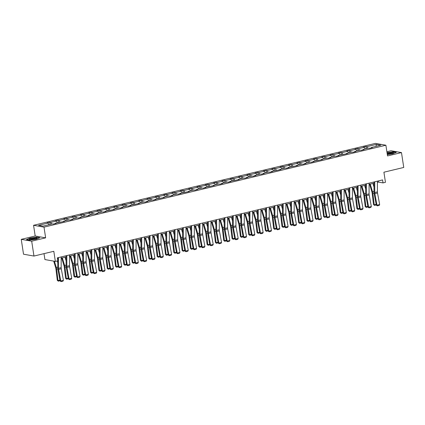 <?xml version="1.0" encoding="UTF-8"?>
<svg xmlns="http://www.w3.org/2000/svg" width="425" height="425" viewBox="0 0 425 425"><rect width="100%" height="100%" fill="white"/><g stroke="black" fill="none" stroke-linecap="round" stroke-linejoin="round"><path stroke-width="0.64" d="M45.64 237.846L35.201 236.002L21.25 239.344L31.689 241.188L45.64 237.846L44.003 227.141L385.889 145.228L387.526 155.933L401.476 152.586L391.037 150.742L386.883 151.736M401.476 152.586L403.75 167.455L383.908 172.21L385.454 182.32L383.026 182.899L382.569 179.924L57.327 257.853L57.784 260.828L55.356 261.407L53.81 251.297L33.963 256.052L23.524 254.208L21.25 239.344M31.689 241.188L33.963 256.052M44.009 253.645L44.917 259.563L55.356 261.407M35.201 236.002L33.564 225.298L375.45 143.379L385.889 145.228M48.992 224.703L48.046 223.072L47.101 222.902L49.773 222.264L50.102 224.432M367.885 148.293L366.945 146.662L376.385 144.399L380.842 145.191L371.402 147.454L372.348 147.618L369.681 148.256L368.735 148.091L363.078 149.446L364.023 149.611L361.356 150.253L360.411 150.083L354.758 151.438L355.704 151.608L353.037 152.246L352.091 152.081L346.433 153.436L347.379 153.6L338.114 155.428L339.06 155.593L336.393 156.235L335.447 156.065L329.795 157.42L330.735 157.59L328.068 158.227L327.123 158.063L321.47 159.417L322.416 159.582L313.151 161.41L314.096 161.574L311.424 162.217L310.484 162.047L304.826 163.402L305.772 163.572L303.105 164.209L302.159 164.039L296.507 165.394L297.452 165.564L288.182 167.392L289.127 167.556L286.461 168.199L285.515 168.029L279.862 169.384L280.808 169.554L271.538 171.376L272.483 171.546L269.817 172.183L268.871 172.019L263.218 173.373L264.164 173.538L261.497 174.181L260.552 174.011L254.894 175.366L255.839 175.536L253.173 176.173L252.227 176.003L246.574 177.358L247.52 177.528L244.853 178.165L243.907 178.001L238.255 179.355L239.195 179.52L229.93 181.347L230.876 181.512L228.209 182.155L227.263 181.985L221.611 183.34L222.557 183.51L219.884 184.147L218.944 183.982L213.286 185.337L214.232 185.502L204.967 187.329L205.913 187.494L203.246 188.137L202.3 187.967L196.642 189.322L197.588 189.492L194.921 190.129L193.975 189.964L188.323 191.319L189.268 191.484L179.998 193.311L180.944 193.476L178.277 194.119L177.331 193.949L171.679 195.303L172.624 195.473L169.958 196.111L169.012 195.946L163.354 197.301L164.3 197.466L155.035 199.293L155.98 199.458L153.313 200.101L152.368 199.931L146.715 201.285L147.656 201.455L144.989 202.093L144.043 201.928L138.391 203.283L139.336 203.447L130.071 205.275L131.017 205.44L128.345 206.083L127.404 205.913L121.747 207.267L122.692 207.437L120.025 208.075L119.08 207.91L113.427 209.265L114.373 209.429L105.103 211.257L106.048 211.422L103.381 212.064L102.436 211.894L96.783 213.249L97.729 213.419L95.062 214.057L94.116 213.887L88.458 215.241L89.404 215.411L86.737 216.049L85.792 215.884L80.139 217.239L81.085 217.403L78.418 218.046L77.472 217.876L71.814 219.231L72.76 219.401L70.093 220.038L69.147 219.868L63.495 221.223L64.441 221.393L55.176 223.221L56.116 223.385L53.449 224.028L52.503 223.858L43.063 226.121L38.606 225.335L48.046 223.072M44.003 227.141L33.564 225.298M51.659 224.06L50.713 222.429L49.773 222.264M50.713 222.429L56.371 221.074L55.425 220.91L58.092 220.272L58.422 222.44M59.983 222.068L59.038 220.437L58.092 220.272M59.038 220.437L64.69 219.082L63.745 218.917L66.412 218.275L66.746 220.447M68.303 220.076L67.357 218.445L66.412 218.275M67.357 218.445L73.015 217.09L72.069 216.92L74.736 216.282L75.066 218.455M76.622 218.078L75.682 216.452L74.736 216.282M75.682 216.452L81.334 215.093L80.389 214.928L83.056 214.29L83.39 216.458M84.947 216.086L84.001 214.455L83.056 214.29M84.001 214.455L89.659 213.1L88.713 212.936L91.38 212.293L91.71 214.466M93.266 214.094L92.326 212.463L91.38 212.293M92.326 212.463L97.978 211.108L97.033 210.938L99.7 210.301L100.034 212.473M101.591 212.096L100.645 210.471L99.7 210.301M100.645 210.471L106.303 209.116L105.358 208.946L108.024 208.308L108.354 210.476M109.91 210.104L108.97 208.473L108.024 208.308M108.97 208.473L114.623 207.118L113.677 206.954L116.344 206.311L116.678 208.484M118.235 208.112L117.289 206.481L116.344 206.311M117.289 206.481L122.942 205.126L122.002 204.956L124.668 204.319L124.998 206.492M126.554 206.114L125.614 204.489L124.668 204.319M125.614 204.489L131.267 203.134L130.321 202.964L132.988 202.327L133.322 204.494M134.879 204.122L133.933 202.491L132.988 202.327M133.933 202.491L139.586 201.137L138.64 200.972L141.312 200.329L141.642 202.502M143.198 202.13L142.253 200.499L141.312 200.329M142.253 200.499L147.911 199.144L146.965 198.974L149.632 198.337L149.961 200.51M151.518 200.133L150.577 198.507L149.632 198.337M150.577 198.507L156.23 197.152L155.284 196.982L157.951 196.345L158.286 198.512M159.843 198.14L158.897 196.509L157.951 196.345M158.897 196.509L164.555 195.155L163.609 194.99L166.276 194.352L166.605 196.52M168.162 196.148L167.222 194.517L166.276 194.352M167.222 194.517L172.874 193.163L171.928 192.998L174.595 192.355L174.93 194.528M176.487 194.151L175.541 192.525L174.595 192.355M175.541 192.525L181.199 191.17L180.253 191L182.92 190.363L183.249 192.53M184.806 192.158L183.866 190.528L182.92 190.363M183.866 190.528L189.518 189.173L188.572 189.008L191.239 188.371L191.574 190.538M193.131 190.166L192.185 188.535L191.239 188.371M192.185 188.535L197.843 187.181L196.897 187.016L199.564 186.373L199.893 188.546M201.45 188.174L200.51 186.543L199.564 186.373M200.51 186.543L206.162 185.188L205.217 185.018L207.883 184.381L208.218 186.548M209.775 186.177L208.829 184.546L207.883 184.381M208.829 184.546L214.482 183.191L213.541 183.026L216.208 182.389L216.538 184.556M218.094 184.184L217.154 182.553L216.208 182.389M217.154 182.553L222.806 181.199L221.861 181.034L224.528 180.391L224.862 182.564M226.419 182.192L225.473 180.561L224.528 180.391M225.473 180.561L231.126 179.207L230.18 179.037L232.847 178.399L233.182 180.567M234.738 180.195L233.792 178.564L232.847 178.399M233.792 178.564L239.45 177.209L238.505 177.044L241.172 176.407L241.501 178.574M243.058 178.202L242.117 176.572L241.172 176.407M242.117 176.572L247.77 175.217L246.824 175.052L249.491 174.409L249.826 176.582M251.382 176.21L250.437 174.579L249.491 174.409M250.437 174.579L256.094 173.225L255.149 173.055L257.816 172.417L258.145 174.585M259.702 174.213L258.761 172.582L257.816 172.417M258.761 172.582L264.414 171.227L263.468 171.062L266.135 170.425L266.47 172.593M268.026 172.221L267.081 170.59L266.135 170.425M267.081 170.59L272.738 169.235L271.793 169.07L274.46 168.428L274.789 170.6M276.346 170.228L275.405 168.597L274.46 168.428M275.405 168.597L281.058 167.243L280.112 167.073L282.779 166.435L283.114 168.608M284.67 168.231L283.725 166.605L282.779 166.435M283.725 166.605L289.382 165.245L288.437 165.081L291.104 164.443L291.433 166.611M292.99 166.239L292.049 164.608L291.104 164.443M292.049 164.608L297.702 163.253L296.756 163.088L299.423 162.446L299.758 164.618M301.314 164.247L300.369 162.616L299.423 162.446M300.369 162.616L306.021 161.261L305.081 161.091L307.748 160.453L308.077 162.626M309.634 162.249L308.688 160.623L307.748 160.453M308.688 160.623L314.346 159.269L313.4 159.099L316.067 158.461L316.402 160.629M317.958 160.257L317.013 158.626L316.067 158.461M317.013 158.626L322.665 157.271L321.72 157.107L324.387 156.464L324.721 158.637M326.278 158.265L325.332 156.634L324.387 156.464M325.332 156.634L330.99 155.279L330.044 155.109L332.711 154.472L333.041 156.644M334.597 156.267L333.657 154.642L332.711 154.472M333.657 154.642L339.309 153.287L338.364 153.117L341.031 152.479L341.365 154.647M342.922 154.275L341.976 152.644L341.031 152.479M341.976 152.644L347.634 151.289L346.688 151.125L349.355 150.487L349.685 152.655M351.241 152.283L350.301 150.652L349.355 150.487M350.301 150.652L355.953 149.297L355.008 149.127L357.675 148.49L358.009 150.663M359.566 150.285L358.62 148.66L357.675 148.49M358.62 148.66L364.278 147.305L363.332 147.135L365.999 146.498L366.329 148.665M366.945 146.662L365.999 146.498M55.022 223.651L55.176 223.221M57.311 222.705L56.371 221.074M63.346 221.653L63.495 221.223M65.636 220.713L64.69 219.082M71.666 219.661L71.814 219.231M73.955 218.721L73.015 217.09M79.99 217.669L80.139 217.239M82.28 216.723L81.334 215.093M88.31 215.672L88.458 215.241M90.599 214.731L89.659 213.1M96.629 213.679L96.783 213.249M98.924 212.739L97.978 211.108M104.954 211.687L105.103 211.257M107.243 210.742L106.303 209.116M113.273 209.69L113.427 209.265M115.568 208.749L114.623 207.118M121.598 207.697L121.747 207.267M123.887 206.757L122.942 205.126M129.917 205.705L130.071 205.275M132.212 204.76L131.267 203.134M138.242 203.708L138.391 203.283M140.532 202.768L139.586 201.137M146.561 201.716L146.715 201.285M148.851 200.775L147.911 199.144M154.886 199.723L155.035 199.293M157.176 198.778L156.23 197.152M163.205 197.726L163.354 197.301M165.495 196.786L164.555 195.155M171.53 195.734L171.679 195.303M173.82 194.793L172.874 193.163M179.849 193.742L179.998 193.311M182.139 192.796L181.199 191.17M188.169 191.749L188.323 191.319M190.464 190.804L189.518 189.173M196.493 189.752L196.642 189.322M198.783 188.812L197.843 187.181M204.813 187.76L204.967 187.329M207.108 186.814L206.162 185.188M213.137 185.768L213.286 185.337M215.427 184.822L214.482 183.191M221.457 183.77L221.611 183.34M223.752 182.83L222.806 181.199M229.782 181.778L229.93 181.347M232.071 180.837L231.126 179.207M238.101 179.786L238.255 179.355M240.391 178.84L239.45 177.209M246.426 177.788L246.574 177.358M248.715 176.848L247.77 175.217M254.745 175.796L254.894 175.366M257.035 174.856L256.094 173.225M263.07 173.804L263.218 173.373M265.359 172.858L264.414 171.227M271.389 171.806L271.538 171.376M273.679 170.866L272.738 169.235M279.708 169.814L279.862 169.384M282.003 168.874L281.058 167.243M288.033 167.822L288.182 167.392M290.323 166.876L289.382 165.245M296.353 165.824L296.507 165.394M298.647 164.884L297.702 163.253M304.677 163.832L304.826 163.402M306.967 162.892L306.021 161.261M312.997 161.84L313.151 161.41M315.286 160.894L314.346 159.269M321.321 159.843L321.47 159.417M323.611 158.902L322.665 157.271M329.641 157.85L329.795 157.42M331.93 156.91L330.99 155.279M337.965 155.858L338.114 155.428M340.255 154.913L339.309 153.287M346.285 153.861L346.433 153.436M348.574 152.92L347.634 151.289M354.604 151.868L354.758 151.438M356.899 150.928L355.953 149.297M362.929 149.876L363.078 149.446M365.218 148.931L364.278 147.305M371.248 147.879L371.402 147.454M377.405 182.383L378.553 182.107L383.026 182.899M61.173 258.15L66.088 256.976M69.498 256.158L74.412 254.984M77.817 254.166L82.732 252.987M86.142 252.168L91.056 250.994M94.462 250.176L99.376 249.002M102.786 248.184L107.695 247.005M111.106 246.192L116.02 245.012M119.43 244.194L124.339 243.02M127.75 242.202L132.664 241.023M136.069 240.21L140.983 239.031M144.394 238.212L149.308 237.038M152.713 236.22L157.627 235.041M161.038 234.228L165.952 233.049M169.357 232.231L174.271 231.057M177.682 230.238L182.596 229.059M186.001 228.246L190.915 227.067M194.326 226.249L199.235 225.075M202.645 224.257L207.559 223.077M210.965 222.264L215.879 221.085M219.289 220.267L224.203 219.093M227.609 218.275L232.523 217.095M235.933 216.282L240.847 215.103M244.253 214.285L249.167 213.111M252.577 212.293L257.492 211.113M260.897 210.301L265.811 209.121M269.222 208.303L274.136 207.129M277.541 206.311L282.455 205.137M285.866 204.319L290.774 203.139M294.185 202.321L299.099 201.147M302.504 200.329L307.418 199.155M310.829 198.337L315.743 197.157M319.148 196.345L324.062 195.165M327.473 194.347L332.387 193.173M335.793 192.355L340.707 191.176M344.117 190.363L349.031 189.183M352.437 188.365L357.351 187.191M360.761 186.373L365.675 185.194M369.081 184.381L373.995 183.202M378.372 180.933L378.553 182.107M375.982 146.354L376.385 144.399M387.318 154.588L392.732 153.818L396.307 152.309L393.162 151.752L387.021 152.623M39.86 237.713L36.715 237.155L29.994 238.112L26.419 239.626L29.564 240.178L36.279 239.222L39.86 237.713M377.405 181.167L377.405 191.898A3.049 1.339 -103.5 0 0 377.512 193.014L379.658 204.537L376.991 205.174L377.331 205.854L376.306 205.158L374.159 193.635A4.579 2.008 76.5 0 1 373.995 191.962L373.995 181.98M376.306 205.158L376.991 205.174L374.845 193.651A3.049 1.339 -103.5 0 1 374.738 192.536L374.733 181.804M379.658 204.537L379.196 205.403L377.331 205.854M369.601 184.253L371.918 192.042A3.049 1.339 76.5 0 1 372.157 193.178L373.517 204.563L374.239 204.797L372.879 193.407A4.579 2.008 -103.5 0 0 372.523 191.702L370.255 184.099M373.995 187.053L372.922 183.457M376.268 204.972L374.51 205.397L373.517 204.563M374.51 205.397L374.239 204.797L376.152 204.335M369.081 183.159L369.081 193.89A3.049 1.339 -103.5 0 0 369.192 195.006L371.338 206.534L368.666 207.172L369.006 207.846L367.981 207.156L365.835 195.627A4.579 2.008 76.5 0 1 365.675 193.954L365.675 183.977M367.981 207.156L368.666 207.172L366.525 195.649A3.049 1.339 -103.5 0 1 366.414 194.533L366.414 183.797M371.338 206.534L370.876 207.4L369.006 207.846M360.761 185.151L360.761 195.888A3.049 1.339 -103.5 0 0 360.868 197.003L363.014 208.526L360.347 209.164L360.687 209.838L359.662 209.148L357.515 197.625A4.579 2.008 76.5 0 1 357.351 195.952L357.351 185.969M359.662 209.148L360.347 209.164L358.201 197.641A3.049 1.339 -103.5 0 1 358.094 196.525L358.094 185.789M363.014 208.526L362.552 209.392L360.687 209.838M361.277 186.246L363.598 194.034A3.049 1.339 76.5 0 1 363.837 195.171L365.197 206.555L365.914 206.789L364.554 195.404A4.579 2.008 -103.5 0 0 364.198 193.694L361.935 186.092M365.675 189.051L364.602 185.454M367.949 206.97L366.191 207.389L365.197 206.555M366.191 207.389L365.914 206.789L367.827 206.332M352.957 188.243L355.279 196.026A3.049 1.339 76.5 0 1 355.513 197.163L356.873 208.553L357.595 208.781L356.235 197.397A4.579 2.008 -103.5 0 0 355.879 195.691L353.611 188.084M357.351 191.043L356.277 187.446M359.624 208.962L357.871 209.382L356.873 208.553M357.871 209.382L357.595 208.781L359.507 208.324M387.271 154.27A3.968 0.669 -8.7 0 0 393.38 153.005A3.968 0.669 -8.7 0 0 393.523 152.825A3.968 0.669 -8.7 0 0 391.345 152.517A3.968 0.669 -8.7 0 0 387.111 153.228M392.583 153.377A3.002 0.505 -8.7 0 0 390.235 153.34A3.002 0.505 -8.7 0 0 387.228 154.004M387.042 152.777L393.072 151.916L396.004 152.437M37.076 238.228A3.968 0.669 -8.7 0 0 33.299 238.09A3.968 0.669 -8.7 0 0 29.235 239.344A3.968 0.669 -8.7 0 0 29.442 239.557A3.968 0.669 -8.7 0 0 33.256 239.445A3.968 0.669 -8.7 0 0 36.932 238.409A3.968 0.669 -8.7 0 0 37.076 238.228M36.13 238.786A3.002 0.505 -8.7 0 0 33.161 238.829A3.002 0.505 -8.7 0 0 30.313 239.673M26.727 239.679L30.111 238.25L36.619 237.32L39.552 237.841M352.437 187.149L352.437 197.88A3.049 1.339 -103.5 0 0 352.548 198.996L354.694 210.518L352.027 211.156L352.362 211.831L351.337 211.14L349.191 199.617A4.579 2.008 76.5 0 1 349.031 197.944L349.031 187.962M351.337 211.14L352.027 211.156L349.881 199.633A3.049 1.339 -103.5 0 1 349.77 198.518L349.77 187.786M354.694 210.518L354.232 211.384L352.362 211.831M344.638 190.235L346.954 198.023A3.049 1.339 76.5 0 1 347.193 199.16L348.553 210.545L349.27 210.773L347.91 199.389A4.579 2.008 -103.5 0 0 347.554 197.683L345.291 190.081M349.031 193.035L347.958 189.438M351.305 210.954L349.547 211.379L348.553 210.545M349.547 211.379L349.27 210.773L351.183 210.317M344.117 189.141L344.117 199.872A3.049 1.339 -103.5 0 0 344.223 200.988L346.37 212.511L343.703 213.153L344.043 213.828L343.017 213.137L340.871 201.609A4.579 2.008 76.5 0 1 340.707 199.936L340.707 189.959M343.017 213.137L343.703 213.153L341.557 201.631A3.049 1.339 -103.5 0 1 341.45 200.515L341.45 189.778M346.37 212.511L345.908 213.382L344.043 213.828M336.313 192.227L338.635 200.016A3.049 1.339 76.5 0 1 338.868 201.153L340.228 212.537L340.951 212.771L339.591 201.386A4.579 2.008 -103.5 0 0 339.235 199.676L336.967 192.073M340.707 195.032L339.639 191.436M342.98 212.952L341.227 213.371L340.228 212.537M341.227 213.371L340.951 212.771L342.863 212.314M335.793 191.133L335.793 201.87A3.049 1.339 -103.5 0 0 335.904 202.985L338.05 214.508L335.383 215.146L335.718 215.82L334.693 215.13L332.547 203.607A4.579 2.008 76.5 0 1 332.387 201.933L332.387 191.951M334.693 215.13L335.383 215.146L333.237 203.623A3.049 1.339 -103.5 0 1 333.126 202.507L333.126 191.771M338.05 214.508L337.588 215.374L335.718 215.82M327.994 194.225L330.31 202.008A3.049 1.339 76.5 0 1 330.549 203.145L331.909 214.535L332.626 214.763L331.266 203.378A4.579 2.008 -103.5 0 0 330.91 201.673L328.647 194.066M332.387 197.025L331.314 193.428M334.661 214.944L332.902 215.363L331.909 214.535M332.902 215.363L332.626 214.763L334.539 214.306M327.473 193.125L327.473 203.862A3.049 1.339 -103.5 0 0 327.579 204.977L329.726 216.5L327.059 217.138L327.399 217.812L326.373 217.122L324.227 205.599A4.579 2.008 76.5 0 1 324.062 203.926L324.062 193.943M326.373 217.122L327.059 217.138L324.913 205.615A3.049 1.339 -103.5 0 1 324.806 204.499L324.806 193.768M329.726 216.5L329.263 217.366L327.399 217.812M319.669 196.217L321.991 204.005A3.049 1.339 76.5 0 1 322.224 205.142L323.584 216.527L324.307 216.755L322.947 205.371A4.579 2.008 -103.5 0 0 322.591 203.665L320.328 196.063M324.062 199.017L322.995 195.42M326.336 216.936L324.583 217.361L323.584 216.527M324.583 217.361L324.307 216.755L326.219 216.298M319.148 195.123L319.154 205.854A3.049 1.339 -103.5 0 0 319.26 206.97L321.406 218.492L318.739 219.135L319.074 219.81L318.049 219.119L315.902 207.591A4.579 2.008 76.5 0 1 315.743 205.918L315.743 195.941M318.049 219.119L318.739 219.135L316.593 207.607A3.049 1.339 -103.5 0 1 316.482 206.497L316.482 195.76M321.406 218.492L320.944 219.364L319.074 219.81M311.35 198.209L313.666 205.998A3.049 1.339 76.5 0 1 313.905 207.134L315.265 218.519L315.982 218.753L314.622 207.368A4.579 2.008 -103.5 0 0 314.272 205.657L312.003 198.055M315.743 201.014L314.67 197.418M318.017 218.933L316.258 219.353L315.265 218.519M316.258 219.353L315.982 218.753L317.9 218.291M310.829 197.115L310.829 207.852A3.049 1.339 -103.5 0 0 310.935 208.967L313.082 220.49L310.415 221.127L310.755 221.802L309.729 221.112L307.583 209.589A4.579 2.008 76.5 0 1 307.424 207.915L307.418 197.933M309.729 221.112L310.415 221.127L308.268 209.605A3.049 1.339 -103.5 0 1 308.162 208.489L308.162 197.752M313.082 220.49L312.619 221.356L310.755 221.802M303.025 200.207L305.347 207.99A3.049 1.339 76.5 0 1 305.58 209.127L306.94 220.511L307.663 220.745L306.303 209.36A4.579 2.008 -103.5 0 0 305.947 207.655L303.684 200.048M307.418 203.007L306.351 199.41M309.692 220.926L307.939 221.345L306.94 220.511M307.939 221.345L307.663 220.745L309.575 220.288M302.504 199.107L302.51 209.844A3.049 1.339 -103.5 0 0 302.616 210.959L304.762 222.482L302.095 223.12L302.435 223.794L301.405 223.104L299.264 211.581A4.579 2.008 76.5 0 1 299.099 209.907L299.099 199.925M301.405 223.104L302.095 223.12L299.949 211.597A3.049 1.339 -103.5 0 1 299.843 210.481L299.837 199.75M304.762 222.482L304.3 223.348L302.435 223.794M294.185 201.105L294.185 211.836A3.049 1.339 -103.5 0 0 294.297 212.952L296.438 224.474L293.771 225.117L294.111 225.792L293.085 225.096L290.939 213.573A4.579 2.008 76.5 0 1 290.78 211.9L290.774 201.917M293.085 225.096L293.771 225.117L291.624 213.589A3.049 1.339 -103.5 0 1 291.518 212.473L291.518 201.742M296.438 224.474L295.981 225.34L294.111 225.792M285.866 203.097L285.866 213.833A3.049 1.339 -103.5 0 0 285.972 214.944L288.118 226.472L285.451 227.109L285.791 227.784L284.766 227.093L282.62 215.571A4.579 2.008 76.5 0 1 282.455 213.897L282.455 203.915M284.766 227.093L285.451 227.109L283.305 215.587A3.049 1.339 -103.5 0 1 283.199 214.471L283.193 203.734M288.118 226.472L287.656 227.338L285.791 227.784M277.541 205.089L277.541 215.826A3.049 1.339 -103.5 0 0 277.652 216.941L279.799 228.464L277.127 229.102L277.467 229.776L276.441 229.086L274.295 217.563A4.579 2.008 76.5 0 1 274.136 215.889L274.136 205.907M276.441 229.086L277.127 229.102L274.986 217.579A3.049 1.339 -103.5 0 1 274.874 216.463L274.874 205.732M279.799 228.464L279.337 229.33L277.467 229.776M269.222 207.087L269.222 217.818A3.049 1.339 -103.5 0 0 269.328 218.933L271.474 230.456L268.807 231.099L269.147 231.774L268.122 231.078L265.976 219.555A4.579 2.008 76.5 0 1 265.811 217.882L265.811 207.899M268.122 231.078L268.807 231.099L266.661 219.571A3.049 1.339 -103.5 0 1 266.555 218.455L266.555 207.724M271.474 230.456L271.012 231.322L269.147 231.774M260.897 209.079L260.897 219.81A3.049 1.339 -103.5 0 0 261.008 220.926L263.155 232.454L260.488 233.091L260.822 233.766L259.797 233.075L257.651 221.553A4.579 2.008 76.5 0 1 257.492 219.879L257.492 209.897M259.797 233.075L260.488 233.091L258.342 221.568A3.049 1.339 -103.5 0 1 258.23 220.453L258.23 209.716M263.155 232.454L262.692 233.32L260.822 233.766M252.577 211.071L252.577 221.808A3.049 1.339 -103.5 0 0 252.684 222.923L254.83 234.446L252.163 235.083L252.503 235.758L251.478 235.067L249.332 223.545A4.579 2.008 76.5 0 1 249.167 221.871L249.167 211.889M251.478 235.067L252.163 235.083L250.017 223.561A3.049 1.339 -103.5 0 1 249.911 222.445L249.911 211.714M254.83 234.446L254.368 235.312L252.503 235.758M244.253 213.068L244.253 223.8A3.049 1.339 -103.5 0 0 244.364 224.915L246.511 236.438L243.844 237.081L244.178 237.756L243.153 237.06L241.007 225.537A4.579 2.008 76.5 0 1 240.847 223.863L240.847 213.881M243.153 237.06L243.844 237.081L241.697 225.553A3.049 1.339 -103.5 0 1 241.586 224.437L241.586 213.706M246.511 236.438L246.048 237.304L244.178 237.756M235.933 215.061L235.933 225.792A3.049 1.339 -103.5 0 0 236.04 226.907L238.186 238.436L235.519 239.073L235.859 239.748L234.834 239.057L232.688 227.529A4.579 2.008 76.5 0 1 232.523 225.861L232.523 215.879M234.834 239.057L235.519 239.073L233.373 227.55A3.049 1.339 -103.5 0 1 233.267 226.435L233.267 215.698M238.186 238.436L237.724 239.302L235.859 239.748M227.609 217.053L227.614 227.789A3.049 1.339 -103.5 0 0 227.72 228.905L229.867 240.428L227.2 241.065L227.534 241.74L226.509 241.049L224.363 229.527A4.579 2.008 76.5 0 1 224.203 227.853L224.203 217.871M226.509 241.049L227.2 241.065L225.053 229.542A3.049 1.339 -103.5 0 1 224.942 228.427L224.942 217.696M229.867 240.428L229.404 241.294L227.534 241.74M294.706 202.199L297.022 209.982A3.049 1.339 76.5 0 1 297.261 211.124L298.621 222.509L299.338 222.737L297.983 211.352A4.579 2.008 -103.5 0 0 297.627 209.647L295.359 202.04M299.099 204.999L298.026 201.402M301.373 222.918L299.614 223.343L298.621 222.509M299.614 223.343L299.338 222.737L301.256 222.28M286.381 204.191L288.703 211.979A3.049 1.339 76.5 0 1 288.942 213.116L290.296 224.501L291.019 224.735L289.659 213.35A4.579 2.008 -103.5 0 0 289.303 211.639L287.04 204.037M290.78 206.996L289.707 203.4M293.053 224.915L291.295 225.335L290.296 224.501M291.295 225.335L291.019 224.735L292.931 224.273M278.062 206.189L280.383 213.972A3.049 1.339 76.5 0 1 280.617 215.108L281.977 226.493L282.699 226.727L281.339 215.342A4.579 2.008 -103.5 0 0 280.983 213.637L278.715 206.029M282.455 208.988L281.382 205.392M284.729 226.907L282.97 227.327L281.977 226.493M282.97 227.327L282.699 226.727L284.612 226.27M269.737 208.181L272.058 215.964A3.049 1.339 76.5 0 1 272.297 217.106L273.658 228.491L274.375 228.719L273.015 217.334A4.579 2.008 -103.5 0 0 272.659 215.629L270.396 208.022M274.136 210.981L273.062 207.384M276.409 228.9L274.651 229.319L273.658 228.491M274.651 229.319L274.375 228.719L276.287 228.262M261.418 210.173L263.739 217.961A3.049 1.339 76.5 0 1 263.973 219.098L265.333 230.483L266.055 230.717L264.695 219.332A4.579 2.008 -103.5 0 0 264.339 217.621L262.071 210.019M265.811 212.978L264.738 209.376M268.085 230.897L266.332 231.317L265.333 230.483M266.332 231.317L266.055 230.717L267.968 230.254M253.098 212.171L255.414 219.953A3.049 1.339 76.5 0 1 255.653 221.09L257.013 232.475L257.731 232.709L256.371 221.324A4.579 2.008 -103.5 0 0 256.015 219.619L253.752 212.011M257.492 214.97L256.418 211.374M259.765 232.889L258.007 233.309L257.013 232.475M258.007 233.309L257.731 232.709L259.643 232.252M244.773 214.163L247.095 221.946A3.049 1.339 76.5 0 1 247.329 223.088L248.689 234.472L249.411 234.701L248.051 223.316A4.579 2.008 -103.5 0 0 247.695 221.611L245.427 214.003M249.167 216.962L248.099 213.366M251.441 234.882L249.688 235.301L248.689 234.472M249.688 235.301L249.411 234.701L251.324 234.244M236.454 216.155L238.77 223.943A3.049 1.339 76.5 0 1 239.009 225.08L240.369 236.465L241.087 236.698L239.727 225.314A4.579 2.008 -103.5 0 0 239.371 223.603L237.107 216.001M240.847 218.96L239.774 215.358M243.121 236.879L241.363 237.299L240.369 236.465M241.363 237.299L241.087 236.698L242.999 236.236M228.129 218.153L230.451 225.935A3.049 1.339 76.5 0 1 230.685 227.072L232.045 238.457L232.767 238.691L231.407 227.306A4.579 2.008 -103.5 0 0 231.051 225.601L228.788 217.993M232.523 220.952L231.455 217.356M234.797 238.871L233.043 239.291L232.045 238.457M233.043 239.291L232.767 238.691L234.68 238.234M219.81 220.145L222.126 227.928A3.049 1.339 76.5 0 1 222.365 229.07L223.725 240.454L224.442 240.683L223.083 229.298A4.579 2.008 -103.5 0 0 222.732 227.593L220.463 219.985M224.203 222.944L223.13 219.348M226.477 240.863L224.719 241.283L223.725 240.454M224.719 241.283L224.442 240.683L226.36 240.226M219.289 219.05L219.289 229.782A3.049 1.339 -103.5 0 0 219.396 230.897L221.542 242.42L218.875 243.063L219.215 243.738L218.19 243.042L216.043 231.519A4.579 2.008 76.5 0 1 215.884 229.845L215.879 219.863M218.19 243.042L218.875 243.063L216.729 231.535A3.049 1.339 -103.5 0 1 216.623 230.419L216.623 219.688M221.542 242.42L221.08 243.286L219.215 243.738M211.485 222.137L213.807 229.925A3.049 1.339 76.5 0 1 214.041 231.062L215.401 242.447L216.123 242.68L214.763 231.296A4.579 2.008 -103.5 0 0 214.407 229.585L212.144 221.983M215.879 224.942L214.811 221.34M218.153 242.861L216.399 243.281L215.401 242.447M216.399 243.281L216.123 242.68L218.036 242.218M210.965 221.042L210.97 231.774A3.049 1.339 -103.5 0 0 211.076 232.889L213.222 244.417L210.556 245.055L210.896 245.73L209.87 245.039L207.724 233.511A4.579 2.008 76.5 0 1 207.559 231.843L207.559 221.861M209.87 245.039L210.556 245.055L208.409 233.532A3.049 1.339 -103.5 0 1 208.303 232.417L208.298 221.68M213.222 244.417L212.76 245.283L210.896 245.73M203.166 224.134L205.482 231.917A3.049 1.339 76.5 0 1 205.721 233.054L207.081 244.439L207.798 244.673L206.444 233.288A4.579 2.008 -103.5 0 0 206.088 231.577L203.819 223.975M207.559 226.934L206.486 223.337M209.833 244.853L208.075 245.273L207.081 244.439M208.075 245.273L207.798 244.673L209.716 244.216M202.645 223.035L202.645 233.771A3.049 1.339 -103.5 0 0 202.757 234.887L204.898 246.41L202.231 247.047L202.571 247.722L201.546 247.031L199.399 235.508A4.579 2.008 76.5 0 1 199.24 233.835L199.235 223.853M201.546 247.031L202.231 247.047L200.085 235.524A3.049 1.339 -103.5 0 1 199.978 234.409L199.978 223.678M204.898 246.41L204.441 247.276L202.571 247.722M194.841 226.127L197.163 233.909A3.049 1.339 76.5 0 1 197.402 235.052L198.757 246.436L199.479 246.665L198.119 235.28A4.579 2.008 -103.5 0 0 197.763 233.575L195.5 225.967M199.24 228.926L198.167 225.33M201.514 246.845L199.755 247.265L198.757 246.436M199.755 247.265L199.479 246.665L201.392 246.208M194.326 225.032L194.326 235.763A3.049 1.339 -103.5 0 0 194.432 236.879L196.578 248.402L193.912 249.045L194.252 249.719L193.226 249.023L191.08 237.501A4.579 2.008 76.5 0 1 190.915 235.827L190.915 225.845M193.226 249.023L193.912 249.045L191.765 237.517A3.049 1.339 -103.5 0 1 191.659 236.401L191.659 225.67M196.578 248.402L196.116 249.268L194.252 249.719M186.522 228.119L188.843 235.907A3.049 1.339 76.5 0 1 189.077 237.044L190.437 248.428L191.16 248.662L189.8 237.272A4.579 2.008 -103.5 0 0 189.444 235.567L187.175 227.965M190.915 230.918L189.842 227.322M193.189 248.837L191.431 249.262L190.437 248.428M191.431 249.262L191.16 248.662L193.072 248.2M186.001 227.024L186.001 237.756A3.049 1.339 -103.5 0 0 186.113 238.871L188.259 250.399L185.587 251.037L185.927 251.712L184.902 251.021L182.755 239.493A4.579 2.008 76.5 0 1 182.596 237.819L182.596 227.843M184.902 251.021L185.587 251.037L183.446 239.514A3.049 1.339 -103.5 0 1 183.334 238.398L183.334 227.662M188.259 250.399L187.797 251.265L185.927 251.712M178.202 230.116L180.519 237.899A3.049 1.339 76.5 0 1 180.758 239.036L182.118 250.421L182.835 250.654L181.475 239.27A4.579 2.008 -103.5 0 0 181.119 237.559L178.856 229.957M182.596 232.916L181.523 229.319M184.87 250.835L183.111 251.255L182.118 250.421M183.111 251.255L182.835 250.654L184.748 250.197M177.682 229.017L177.682 239.753A3.049 1.339 -103.5 0 0 177.788 240.869L179.934 252.392L177.268 253.029L177.607 253.704L176.582 253.013L174.436 241.49A4.579 2.008 76.5 0 1 174.271 239.817L174.271 229.835M176.582 253.013L177.268 253.029L175.121 241.506A3.049 1.339 -103.5 0 1 175.015 240.391L175.015 229.659M179.934 252.392L179.472 253.258L177.607 253.704M169.878 232.108L172.199 239.891A3.049 1.339 76.5 0 1 172.433 241.033L173.793 252.418L174.516 252.647L173.156 241.262A4.579 2.008 -103.5 0 0 172.8 239.557L170.531 231.949M174.271 234.908L173.198 231.312M176.545 252.827L174.792 253.247L173.793 252.418M174.792 253.247L174.516 252.647L176.428 252.19M169.357 231.014L169.357 241.745A3.049 1.339 -103.5 0 0 169.469 242.861L171.615 254.384L168.948 255.021L169.283 255.701L168.258 255.005L166.111 243.482A4.579 2.008 76.5 0 1 165.952 241.809L165.952 231.827M168.258 255.005L168.948 255.021L166.802 243.498A3.049 1.339 -103.5 0 1 166.69 242.383L166.69 231.652M171.615 254.384L171.153 255.25L169.283 255.701M161.558 234.101L163.875 241.889A3.049 1.339 76.5 0 1 164.114 243.026L165.474 254.41L166.191 254.644L164.831 243.254A4.579 2.008 -103.5 0 0 164.475 241.549L162.212 233.947M165.952 236.9L164.879 233.304M168.226 254.819L166.467 255.244L165.474 254.41M166.467 255.244L166.191 254.644L168.103 254.182M161.038 233.006L161.038 243.738A3.049 1.339 -103.5 0 0 161.144 244.853L163.29 256.381L160.623 257.019L160.963 257.693L159.938 257.003L157.792 245.475A4.579 2.008 76.5 0 1 157.627 243.801L157.627 233.824M159.938 257.003L160.623 257.019L158.477 245.496A3.049 1.339 -103.5 0 1 158.371 244.38L158.371 233.644M163.29 256.381L162.828 257.247L160.963 257.693M152.713 234.998L152.713 245.735A3.049 1.339 -103.5 0 0 152.825 246.851L154.971 258.373L152.304 259.011L152.639 259.686L151.613 258.995L149.467 247.472A4.579 2.008 76.5 0 1 149.308 245.799L149.308 235.817M151.613 258.995L152.304 259.011L150.158 247.488A3.049 1.339 -103.5 0 1 150.046 246.373L150.046 235.636M154.971 258.373L154.509 259.239L152.639 259.686M144.394 236.996L144.394 247.727A3.049 1.339 -103.5 0 0 144.5 248.843L146.646 260.366L143.979 261.003L144.319 261.678L143.294 260.987L141.148 249.464A4.579 2.008 76.5 0 1 140.983 247.791L140.983 237.809M143.294 260.987L143.979 261.003L141.833 249.48A3.049 1.339 -103.5 0 1 141.727 248.365L141.727 237.633M146.646 260.366L146.184 261.232L144.319 261.678M136.069 238.988L136.074 249.719A3.049 1.339 -103.5 0 0 136.181 250.835L138.327 262.358L135.66 263.001L135.995 263.675L134.969 262.985L132.823 251.457A4.579 2.008 76.5 0 1 132.664 249.783L132.664 239.806M134.969 262.985L135.66 263.001L133.514 251.478A3.049 1.339 -103.5 0 1 133.402 250.362L133.402 239.626M138.327 262.358L137.865 263.229L135.995 263.675M127.75 240.98L127.75 251.717A3.049 1.339 -103.5 0 0 127.856 252.833L130.002 264.355L127.335 264.993L127.675 265.668L126.65 264.977L124.504 253.454A4.579 2.008 76.5 0 1 124.344 251.781L124.339 241.798M126.65 264.977L127.335 264.993L125.189 253.47A3.049 1.339 -103.5 0 1 125.083 252.354L125.083 241.618M130.002 264.355L129.54 265.221L127.675 265.668M119.425 242.972L119.43 253.709A3.049 1.339 -103.5 0 0 119.537 254.825L121.683 266.348L119.016 266.985L119.356 267.66L118.331 266.969L116.184 255.446A4.579 2.008 76.5 0 1 116.02 253.773L116.02 243.791M118.331 266.969L119.016 266.985L116.87 255.462A3.049 1.339 -103.5 0 1 116.763 254.347L116.758 243.615M121.683 266.348L121.221 267.213L119.356 267.66M111.106 244.97L111.106 255.701A3.049 1.339 -103.5 0 0 111.217 256.817L113.358 268.34L110.691 268.983L111.031 269.657L110.006 268.967L107.86 257.438A4.579 2.008 76.5 0 1 107.7 255.765L107.695 245.788M110.006 268.967L110.691 268.983L108.545 257.454A3.049 1.339 -103.5 0 1 108.439 256.344L108.439 245.607M113.358 268.34L112.901 269.211L111.031 269.657M102.786 246.962L102.786 257.699A3.049 1.339 -103.5 0 0 102.892 258.814L105.039 270.337L102.372 270.975L102.712 271.649L101.687 270.959L99.54 259.436A4.579 2.008 76.5 0 1 99.376 257.762L99.376 247.78M101.687 270.959L102.372 270.975L100.226 259.452A3.049 1.339 -103.5 0 1 100.119 258.336L100.119 247.6M105.039 270.337L104.577 271.203L102.712 271.649M94.462 248.954L94.462 259.691A3.049 1.339 -103.5 0 0 94.573 260.807L96.719 272.329L94.047 272.967L94.387 273.642L93.362 272.951L91.216 261.428A4.579 2.008 76.5 0 1 91.056 259.755L91.056 249.773M93.362 272.951L94.047 272.967L91.906 261.444A3.049 1.339 -103.5 0 1 91.795 260.328L91.795 249.597M96.719 272.329L96.257 273.195L94.387 273.642M86.142 250.952L86.142 261.683A3.049 1.339 -103.5 0 0 86.248 262.799L88.395 274.322L85.728 274.964L86.068 275.639L85.043 274.943L82.896 263.42A4.579 2.008 76.5 0 1 82.732 261.747L82.732 251.765M85.043 274.943L85.728 274.964L83.582 263.436A3.049 1.339 -103.5 0 1 83.475 262.321L83.475 251.589M88.395 274.322L87.933 275.188L86.068 275.639M153.234 236.093L155.555 243.881A3.049 1.339 76.5 0 1 155.789 245.018L157.149 256.402L157.872 256.636L156.512 245.252A4.579 2.008 -103.5 0 0 156.156 243.541L153.887 235.939M157.627 238.898L156.559 235.301M159.901 256.817L158.148 257.237L157.149 256.402M158.148 257.237L157.872 256.636L159.784 256.179M144.914 238.09L147.231 245.873A3.049 1.339 76.5 0 1 147.47 247.01L148.83 258.4L149.547 258.628L148.187 247.244A4.579 2.008 -103.5 0 0 147.831 245.538L145.568 237.931M149.308 240.89L148.235 237.293M151.582 258.809L149.823 259.229L148.83 258.4M149.823 259.229L149.547 258.628L151.459 258.172M136.59 240.083L138.911 247.871A3.049 1.339 76.5 0 1 139.145 249.008L140.505 260.392L141.227 260.621L139.867 249.236A4.579 2.008 -103.5 0 0 139.512 247.531L137.248 239.928M140.983 242.882L139.915 239.286M143.257 260.801L141.504 261.226L140.505 260.392M141.504 261.226L141.227 260.621L143.14 260.164M128.27 242.075L130.587 249.863A3.049 1.339 76.5 0 1 130.826 251L132.186 262.384L132.903 262.618L131.543 251.233A4.579 2.008 -103.5 0 0 131.192 249.523L128.924 241.921M132.664 244.88L131.591 241.283M134.938 262.799L133.179 263.218L132.186 262.384M133.179 263.218L132.903 262.618L134.821 262.156M119.946 244.072L122.267 251.855A3.049 1.339 76.5 0 1 122.501 252.992L123.861 264.382L124.583 264.61L123.223 253.226A4.579 2.008 -103.5 0 0 122.868 251.52L120.604 243.913M124.339 246.872L123.271 243.275M126.613 264.791L124.86 265.211L123.861 264.382M124.86 265.211L124.583 264.61L126.496 264.153M111.626 246.064L113.942 253.852A3.049 1.339 76.5 0 1 114.182 254.989L115.542 266.374L116.259 266.602L114.904 255.218A4.579 2.008 -103.5 0 0 114.548 253.512L112.28 245.91M116.02 248.864L114.947 245.268M118.293 266.783L116.535 267.208L115.542 266.374M116.535 267.208L116.259 266.602L118.177 266.146M103.302 248.057L105.623 255.845A3.049 1.339 76.5 0 1 105.862 256.982L107.222 268.366L107.939 268.6L106.579 257.215A4.579 2.008 -103.5 0 0 106.223 255.505L103.96 247.903M107.7 250.862L106.627 247.265M109.974 268.781L108.216 269.2L107.222 268.366M108.216 269.2L107.939 268.6L109.852 268.138M94.982 250.054L97.304 257.837A3.049 1.339 76.5 0 1 97.537 258.974L98.897 270.358L99.62 270.592L98.26 259.207A4.579 2.008 -103.5 0 0 97.904 257.502L95.636 249.895M99.376 252.854L98.302 249.257M101.649 270.773L99.891 271.192L98.897 270.358M99.891 271.192L99.62 270.592L101.532 270.135M86.663 252.046L88.979 259.829A3.049 1.339 76.5 0 1 89.218 260.971L90.578 272.356L91.295 272.584L89.935 261.2A4.579 2.008 -103.5 0 0 89.579 259.494L87.316 251.887M91.056 254.846L89.983 251.249M93.33 272.765L91.572 273.19L90.578 272.356M91.572 273.19L91.295 272.584L93.208 272.127M78.338 254.038L80.66 261.827A3.049 1.339 76.5 0 1 80.893 262.963L82.253 274.348L82.976 274.582L81.616 263.197A4.579 2.008 -103.5 0 0 81.26 261.487L78.992 253.884M82.732 256.843L81.658 253.247M85.005 274.763L83.252 275.182L82.253 274.348M83.252 275.182L82.976 274.582L84.888 274.12M77.817 252.944L77.817 263.681A3.049 1.339 -103.5 0 0 77.929 264.791L80.075 276.319L77.408 276.957L77.743 277.631L76.718 276.941L74.572 265.418A4.579 2.008 76.5 0 1 74.412 263.744L74.412 253.762M76.718 276.941L77.408 276.957L75.262 265.434A3.049 1.339 -103.5 0 1 75.151 264.318L75.151 253.582M80.075 276.319L79.613 277.185L77.743 277.631M70.019 256.036L72.335 263.819A3.049 1.339 76.5 0 1 72.574 264.956L73.934 276.34L74.651 276.574L73.291 265.189A4.579 2.008 -103.5 0 0 72.935 263.484L70.672 255.877M74.412 258.836L73.339 255.239M76.686 276.755L74.927 277.174L73.934 276.34M74.927 277.174L74.651 276.574L76.564 276.117M69.498 254.936L69.498 265.673A3.049 1.339 -103.5 0 0 69.604 266.788L71.751 278.311L69.084 278.949L69.424 279.623L68.398 278.933L66.252 267.41A4.579 2.008 76.5 0 1 66.088 265.737L66.088 255.754M68.398 278.933L69.084 278.949L66.938 267.426A3.049 1.339 -103.5 0 1 66.831 266.31L66.831 255.579M71.751 278.311L71.288 279.177L69.424 279.623M61.694 258.028L64.016 265.811A3.049 1.339 76.5 0 1 64.249 266.953L65.609 278.338L66.332 278.566L64.972 267.182A4.579 2.008 -103.5 0 0 64.616 265.476L62.353 257.869M66.088 260.828L65.02 257.231M68.361 278.747L66.608 279.167L65.609 278.338M66.608 279.167L66.332 278.566L68.244 278.109M61.173 256.934L61.173 267.665A3.049 1.339 -103.5 0 0 61.285 268.781L63.431 280.303L60.764 280.946L61.099 281.621L60.074 280.925L57.928 269.402A4.579 2.008 76.5 0 1 57.768 267.729L57.768 260.833M57.768 260.727L57.768 257.747M60.074 280.925L60.764 280.946L58.618 269.418A3.049 1.339 -103.5 0 1 58.507 268.303L58.507 257.571M63.431 280.303L62.969 281.169L61.099 281.621M53.699 261.115L55.691 267.808A3.049 1.339 76.5 0 1 55.93 268.945L57.29 280.33L58.007 280.564L56.647 269.179A4.579 2.008 -103.5 0 0 56.291 267.468L54.443 261.248M57.768 262.825L57.216 260.966M60.042 280.744L58.283 281.164L57.29 280.33M58.283 281.164L58.007 280.564L59.92 280.102M377.405 191.898L374.738 192.536M377.512 193.014L374.845 193.651M372.879 193.407L374.074 193.12M372.523 191.702L373.995 191.351M369.081 193.89L366.414 194.533M369.192 195.006L366.525 195.649M360.761 195.888L358.094 196.525M360.868 197.003L358.201 197.641M364.554 195.404L365.755 195.117M364.198 193.694L365.675 193.343M356.235 197.397L357.43 197.11M355.879 195.691L357.351 195.335M352.437 197.88L349.77 198.518M352.548 198.996L349.881 199.633M347.91 199.389L349.111 199.102M347.554 197.683L349.031 197.333M344.117 199.872L341.45 200.515M344.223 200.988L341.557 201.631M339.591 201.386L340.786 201.099M339.235 199.676L340.707 199.325M335.793 201.87L333.126 202.507M335.904 202.985L333.237 203.623M331.266 203.378L332.467 203.092M330.91 201.673L332.387 201.317M327.473 203.862L324.806 204.499M327.579 204.977L324.913 205.615M322.947 205.371L324.142 205.084M322.591 203.665L324.062 203.315M319.154 205.854L316.482 206.497M319.26 206.97L316.593 207.607M314.622 207.368L315.823 207.081M314.272 205.657L315.743 205.307M310.829 207.852L308.162 208.489M310.935 208.967L308.268 209.605M306.303 209.36L307.503 209.073M305.947 207.655L307.418 207.299M302.51 209.844L299.843 210.481M302.616 210.959L299.949 211.597M294.185 211.836L291.518 212.473M294.297 212.952L291.624 213.589M285.866 213.833L283.199 214.471M285.972 214.944L283.305 215.587M277.541 215.826L274.874 216.463M277.652 216.941L274.986 217.579M269.222 217.818L266.555 218.455M269.328 218.933L266.661 219.571M260.897 219.81L258.23 220.453M261.008 220.926L258.342 221.568M252.577 221.808L249.911 222.445M252.684 222.923L250.017 223.561M244.253 223.8L241.586 224.437M244.364 224.915L241.697 225.553M235.933 225.792L233.267 226.435M236.04 226.907L233.373 227.55M227.614 227.789L224.942 228.427M227.72 228.905L225.053 229.542M297.983 211.352L299.179 211.066M297.627 209.647L299.099 209.291M289.659 213.35L290.859 213.063M289.303 211.639L290.78 211.289M281.339 215.342L282.535 215.055M280.983 213.637L282.455 213.281M273.015 217.334L274.215 217.048M272.659 215.629L274.136 215.273M264.695 219.332L265.891 219.045M264.339 217.621L265.811 217.271M256.371 221.324L257.571 221.037M256.015 219.619L257.492 219.263M248.051 223.316L249.247 223.029M247.695 221.611L249.167 221.255M239.727 225.314L240.927 225.022M239.371 223.603L240.847 223.252M231.407 227.306L232.602 227.019M231.051 225.601L232.523 225.245M223.083 229.298L224.283 229.011M222.732 227.593L224.203 227.237M219.289 229.782L216.623 230.419M219.396 230.897L216.729 231.535M214.763 231.296L215.964 231.003M214.407 229.585L215.884 229.234M210.97 231.774L208.303 232.417M211.076 232.889L208.409 233.532M206.444 233.288L207.639 233.001M206.088 231.577L207.559 231.227M202.645 233.771L199.978 234.409M202.757 234.887L200.085 235.524M198.119 235.28L199.32 234.993M197.763 233.575L199.24 233.219M194.326 235.763L191.659 236.401M194.432 236.879L191.765 237.517M189.8 237.272L190.995 236.985M189.444 235.567L190.915 235.216M186.001 237.756L183.334 238.398M186.113 238.871L183.446 239.514M181.475 239.27L182.676 238.983M181.119 237.559L182.596 237.208M177.682 239.753L175.015 240.391M177.788 240.869L175.121 241.506M173.156 241.262L174.351 240.975M172.8 239.557L174.271 239.201M169.357 241.745L166.69 242.383M169.469 242.861L166.802 243.498M164.831 243.254L166.032 242.967M164.475 241.549L165.952 241.198M161.038 243.738L158.371 244.38M161.144 244.853L158.477 245.496M152.713 245.735L150.046 246.373M152.825 246.851L150.158 247.488M144.394 247.727L141.727 248.365M144.5 248.843L141.833 249.48M136.074 249.719L133.402 250.362M136.181 250.835L133.514 251.478M127.75 251.717L125.083 252.354M127.856 252.833L125.189 253.47M119.43 253.709L116.763 254.347M119.537 254.825L116.87 255.462M111.106 255.701L108.439 256.344M111.217 256.817L108.545 257.454M102.786 257.699L100.119 258.336M102.892 258.814L100.226 259.452M94.462 259.691L91.795 260.328M94.573 260.807L91.906 261.444M86.142 261.683L83.475 262.321M86.248 262.799L83.582 263.436M156.512 245.252L157.707 244.965M156.156 243.541L157.627 243.19M148.187 247.244L149.387 246.957M147.831 245.538L149.308 245.183M139.867 249.236L141.068 248.949M139.512 247.531L140.983 247.18M131.543 251.233L132.743 250.947M131.192 249.523L132.664 249.172M123.223 253.226L124.424 252.939M122.868 251.52L124.344 251.164M114.904 255.218L116.099 254.931M114.548 253.512L116.02 253.162M106.579 257.215L107.78 256.928M106.223 255.505L107.7 255.154M98.26 259.207L99.455 258.921M97.904 257.502L99.376 257.146M89.935 261.2L91.136 260.913M89.579 259.494L91.056 259.138M81.616 263.197L82.811 262.91M81.26 261.487L82.732 261.136M77.817 263.681L75.151 264.318M77.929 264.791L75.262 265.434M73.291 265.189L74.492 264.902M72.935 263.484L74.412 263.128M69.498 265.673L66.831 266.31M69.604 266.788L66.938 267.426M64.972 267.182L66.167 266.895M64.616 265.476L66.088 265.12M61.173 267.665L58.507 268.303M61.285 268.781L58.618 269.418M56.647 269.179L57.848 268.892M56.291 267.468L57.768 267.118"/></g></svg>
